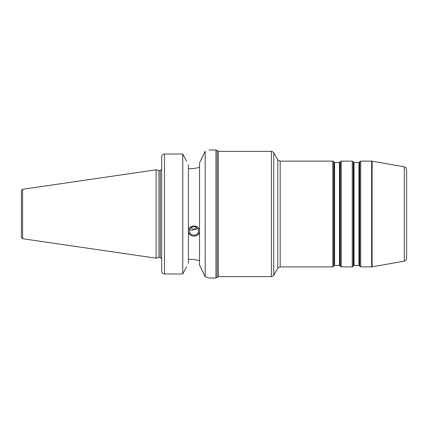 <?xml version="1.0" encoding="UTF-8"?>
<svg xmlns="http://www.w3.org/2000/svg" width="428" height="428" viewBox="0 0 428 428"><rect width="100%" height="100%" fill="white"/><g stroke="black" fill="none" stroke-linecap="round" stroke-linejoin="round"><path stroke-width="0.64" d="M190.877 227.851L193.959 229.547L196.34 227.343M406.6 258.421L406.6 169.579C405.455 166.085 404.653 167.252 404.3 166.834L404.3 261.166C404.653 260.748 405.455 261.915 406.6 258.421M199.528 231.136C199.871 237.765 188.053 237.765 188.395 231.136C188.053 224.272 199.871 224.272 199.528 231.136M188.395 231.04A5.564 5.232 180 0 0 193.959 236.176A5.564 5.232 180 0 0 199.528 231.04M198.474 230.943A4.51 4.237 180 0 0 193.959 226.706A4.51 4.237 180 0 0 189.449 230.943A4.51 4.237 180 0 0 193.959 235.186A4.51 4.237 180 0 0 198.474 230.943M197.608 228.45L195.794 229.51L193.959 229.547L192.129 230.387L189.711 229.52M161.677 238.76L161.677 270.983C161.8 272.748 162.726 273.743 164.459 273.968L182.745 273.968L186.587 266.767M199.528 167.359L193.675 168.632L188.395 168.632M188.395 259.368L193.675 259.368L199.528 260.641M164.459 273.968L164.459 154.032L182.745 154.032L164.459 154.032C162.726 154.257 161.8 155.252 161.677 157.017L161.677 238.005M205.178 276.782L199.528 265.002L199.528 162.998L205.178 151.218C210.25 149.597 210.25 149.597 205.178 151.218L205.178 276.782L208.992 278.013L215.947 278.013L215.947 149.987L208.992 149.987M186.587 161.233L182.745 154.032L182.745 273.968M22.593 189.288L21.4 190.663L21.4 237.337L22.593 238.712L156.108 258.186L156.108 169.814L22.593 189.288L22.593 238.712M156.108 169.814L158.965 170.579L158.965 257.421L156.108 258.186M158.965 170.579L160.286 170.579L160.286 257.421L158.965 257.421M188.395 164.636L188.395 263.364M404.3 261.166L372.114 266.837L372.114 161.163L404.3 166.834M371.632 266.879L360.729 266.879L360.729 161.121L371.632 161.121L371.632 266.879L372.114 266.837M277.767 214L277.767 268.276C277.478 268.035 278.28 267.57 280.18 266.879L280.18 161.121C279.96 161.442 279.158 160.982 277.767 159.724L277.767 214M277.767 268.276L273.749 275.231L273.749 152.769L277.767 159.724M280.18 161.121L332.791 161.121L332.791 266.879L280.18 266.879M218.36 151.378L217.151 150.683L217.151 277.317L218.36 276.622L218.36 151.378L271.341 151.378L271.341 276.622C273.235 275.932 274.038 275.466 273.749 275.231M358.964 214L358.964 265.488L359.445 265.767L359.445 162.233L358.964 162.512L358.964 214M354.042 162.512L353.56 162.233L353.56 265.767L354.042 265.488L354.042 162.512L358.964 162.512M359.445 162.233L359.766 161.677L359.766 266.323L359.445 265.767M353.56 265.767L353.239 266.323L353.239 161.677L353.56 162.233M339.479 214L339.479 265.488L339.96 265.767L339.96 162.233L339.479 162.512L339.479 214M334.557 162.512L334.075 162.233L334.075 265.767L334.557 265.488L334.557 162.512L339.479 162.512M339.96 162.233L340.287 161.677L340.287 266.323L339.96 265.767M334.075 265.767L333.754 266.323L333.754 161.677L334.075 162.233M352.271 266.879L341.25 266.879L341.25 161.121L352.271 161.121L352.271 266.879L353.239 266.323M371.632 161.121L372.114 161.163M271.341 151.378C271.4 151.009 272.203 151.469 273.749 152.769M218.36 276.622L271.341 276.622M354.042 265.488L358.964 265.488M334.557 265.488L339.479 265.488M360.729 266.879L359.766 266.323M359.766 161.677L360.729 161.121M352.271 161.121L353.239 161.677M341.25 266.879L340.287 266.323M340.287 161.677L341.25 161.121M333.754 266.323L332.791 266.879M332.791 161.121L333.754 161.677M217.151 150.683L215.947 149.987M217.151 277.317L215.947 278.013M160.286 257.421L161.677 258.812M160.286 170.579L161.677 169.188"/></g></svg>
